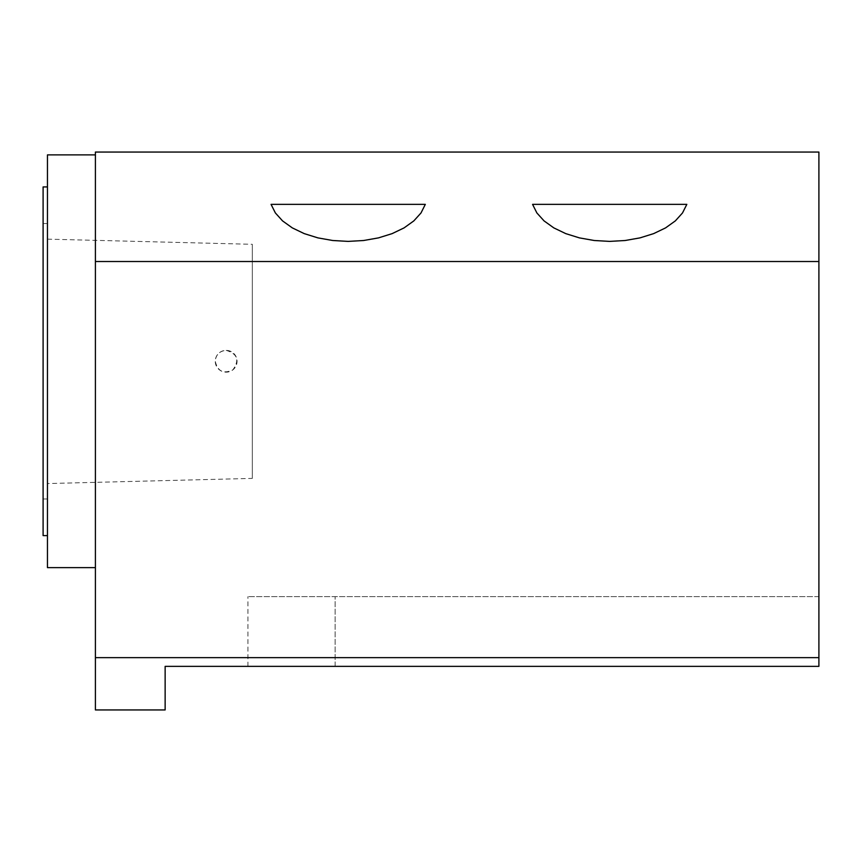 <?xml version="1.0" encoding="UTF-8"?>
<svg xmlns="http://www.w3.org/2000/svg" width="862" height="862" viewBox="0 0 862 862"><rect width="100%" height="100%" fill="white"/><g stroke="black" fill="none" stroke-linecap="round" stroke-linejoin="round"><path stroke-width="0.65" stroke-dasharray="4.31 3.23" d="M226.156 350.371C237.449 353.711 239.701 360.197 232.902 369.82C223.506 374.227 217.623 371.371 215.263 361.264C215.909 354.648 219.541 351.017 226.156 350.371A10.894 10.894 0 0 1 235.595 366.716A10.894 10.894 0 0 1 216.718 366.716A10.894 10.894 0 0 1 226.156 350.371M252.307 478.399L252.307 244.302L252.307 478.399L47.453 483.56L47.453 239.14L47.453 483.56M47.453 239.14L252.307 244.302M47.453 361.264L47.453 535.604L47.453 361.264M95.402 567.638L47.453 567.638L47.453 154.891L95.402 154.891L95.402 567.638L95.402 154.891M818.9 596.623L247.944 596.623L818.9 596.623L818.9 666.358L165.138 666.358L165.138 709.943L95.402 709.943L95.402 657.641L818.9 657.641L818.9 666.358L818.9 596.623M335.113 666.358L247.944 666.358L335.113 666.358L335.113 596.623L335.113 666.358M271.056 204.359L425.322 204.359L271.056 204.359L275.387 212.968L282.564 220.909L292.315 227.891L304.243 233.624L317.906 237.88L332.743 240.509L348.194 241.392L363.635 240.509L378.483 237.88L392.135 233.624L404.073 227.891L413.814 220.909L421.001 212.968L425.322 204.359L271.056 204.359M532.565 204.359L686.831 204.359L532.565 204.359L536.886 212.968L544.073 220.909L553.813 227.891L565.752 233.624L579.404 237.88L594.252 240.509L609.693 241.392L625.144 240.509L639.981 237.88L653.644 233.624L665.572 227.891L675.323 220.909L682.499 212.968L686.831 204.359L532.565 204.359M818.9 152.057L818.9 261.52L95.402 261.52L95.402 152.057L818.9 152.057M818.9 657.641L818.9 261.52M95.402 261.52L95.402 657.641M43.1 535.604L43.1 186.925M43.1 361.264L43.1 498.99L43.1 361.264M247.944 666.358L247.944 596.623M47.453 223.538L43.1 223.538M47.453 498.99L43.1 498.99"/><path stroke-width="1.29" d="M95.402 154.891L47.453 154.891L47.453 567.638L95.402 567.638M686.831 204.359L682.499 212.968L675.323 220.909L665.572 227.891L653.644 233.624L639.981 237.88L625.144 240.509L609.693 241.392L594.252 240.509L579.404 237.88L565.752 233.624L553.813 227.891L544.073 220.909L536.886 212.968L532.565 204.359L686.831 204.359M425.322 204.359L421.001 212.968L413.814 220.909L404.073 227.891L392.135 233.624L378.483 237.88L363.635 240.509L348.194 241.392L332.743 240.509L317.906 237.88L304.243 233.624L292.315 227.891L282.564 220.909L275.387 212.968L271.056 204.359L425.322 204.359M818.9 261.52L818.9 152.057L95.402 152.057L95.402 709.943L165.138 709.943L165.138 666.358L818.9 666.358L818.9 261.52L95.402 261.52M818.9 657.641L95.402 657.641M47.453 186.925L43.1 186.925L43.1 535.604L47.453 535.604"/></g></svg>
